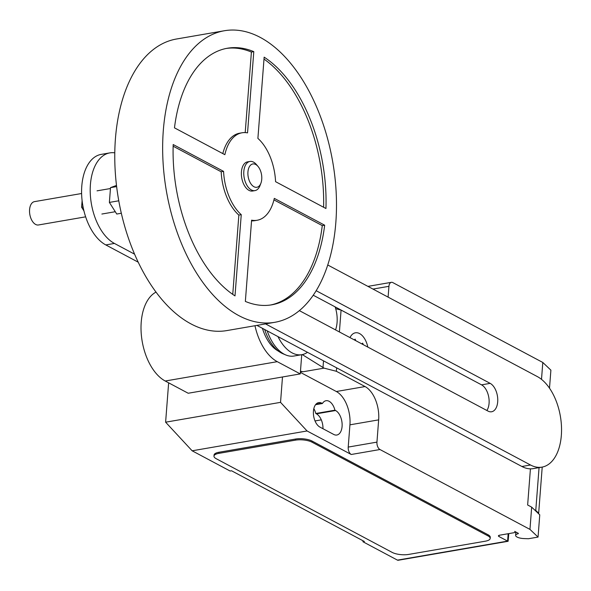<?xml version="1.0" encoding="UTF-8"?>
<svg xmlns="http://www.w3.org/2000/svg" width="591" height="591" viewBox="0 0 591 591"><rect width="100%" height="100%" fill="white"/><g stroke="black" fill="none" stroke-linecap="round" stroke-linejoin="round"><path stroke-width="0.89" d="M82.105 200.711L81.61 207.212L83.072 206.961M81.61 207.212L83.937 210.884M116.486 185.419L110.517 187.643L109.379 202.418L116.752 214.038L121.318 213.248M109.379 202.418L118.769 200.8M110.517 187.643L116.626 186.586M260.912 183.203L260.04 185.515A14.797 8.444 -99.8 0 1 254.965 190.612L252.571 191.026A14.797 8.444 -99.8 0 1 248.981 190.354A14.797 8.444 -99.8 0 1 241.394 174.833A14.797 8.444 -99.8 0 1 247.533 161.868L249.927 161.454A14.797 8.444 -99.8 0 1 253.517 162.119A14.797 8.444 -99.8 0 1 256.42 164.549L258.023 166.433A11.835 6.752 -99.8 0 1 260.912 183.203A11.835 6.752 -99.8 0 1 253.982 186.749A11.835 6.752 -99.8 0 1 247.939 171.944A11.835 6.752 -99.8 0 1 255.696 164.49A11.835 6.752 -99.8 0 1 258.023 166.433M254.965 190.612A14.797 8.444 -99.8 0 1 251.374 189.94A14.797 8.444 -99.8 0 1 243.787 174.419A14.797 8.444 -99.8 0 1 249.927 161.454M274.734 322.317L226.848 330.583A147.949 84.432 -99.8 0 1 190.982 323.898A147.949 84.432 -99.8 0 1 115.075 168.657A147.949 84.432 -99.8 0 1 176.524 39.006L224.41 30.739A147.949 84.432 -99.8 0 1 260.276 37.418A147.949 84.432 -99.8 0 1 336.183 192.666A147.949 84.432 -99.8 0 1 274.734 322.317A147.949 84.432 -99.8 0 1 238.867 315.638A147.949 84.432 -99.8 0 1 162.961 160.39A147.949 84.432 -99.8 0 1 224.41 30.739M85.643 216.831L38.489 224.972A11.835 6.752 -99.8 0 1 35.623 224.44A11.835 6.752 -99.8 0 1 29.55 212.014A11.835 6.752 -99.8 0 1 34.463 201.642L81.602 193.508M275.576 181.681A44.384 25.332 80.2 0 0 257.898 138.397L264.147 57.157A130.19 74.303 -99.8 0 1 325.951 208.512L275.576 181.681M323.609 207.264A130.19 74.303 80.2 0 0 264 59.078M324.666 225.201A130.19 74.303 -99.8 0 1 271.72 304.823A130.19 74.303 -99.8 0 1 245.354 301.417L251.603 220.17A44.384 25.332 80.2 0 0 257.122 220.266A44.384 25.332 80.2 0 0 274.29 198.377L324.666 225.201L322.272 225.614L273.936 199.876M270.515 305.015A130.19 74.303 80.2 0 0 322.272 225.614M257.122 220.266L254.728 220.679A44.384 25.332 -99.8 0 1 251.552 220.871M232.751 294.384L238.86 215.072A44.384 25.332 -99.8 0 1 221.182 171.789L173.148 146.206M241.254 214.659L234.996 295.899A130.19 74.303 -99.8 0 1 173.193 144.544L223.575 171.375A44.384 25.332 80.2 0 0 241.254 214.659L238.86 215.072M223.575 171.375L221.182 171.789M222.814 153.594A44.384 25.332 -99.8 0 1 239.628 133.204L242.022 132.79A44.384 25.332 80.2 0 0 224.861 154.679L174.478 127.848A130.19 74.303 -99.8 0 1 227.432 48.233A130.19 74.303 -99.8 0 1 253.798 51.639L247.54 132.879A44.384 25.332 80.2 0 0 242.022 132.79M245.206 132.598L251.404 52.052A130.19 74.303 80.2 0 0 226.235 48.455M253.798 51.639L251.404 52.052M335.141 306.884A23.67 13.512 -99.8 0 1 335.533 329.896M299.356 310.63L488.033 411.1A14.753 8.422 80.2 0 0 491.609 411.764A14.753 8.422 80.2 0 0 497.733 398.836A14.753 8.422 80.2 0 0 490.168 383.36L316.163 290.706M313.237 295.219L481.547 384.852A14.753 8.422 -99.8 0 1 488.609 396.421A14.753 8.422 -99.8 0 1 486.873 410.479M327.739 264.982L537.33 376.585A47.021 26.831 -99.8 0 1 561.45 425.926A47.021 26.831 -99.8 0 1 541.925 467.134A47.021 26.831 -99.8 0 1 530.526 465.006L265.544 323.905M134.578 254.167L114.425 243.433A47.021 26.831 -99.8 0 1 90.297 194.099A47.021 26.831 -99.8 0 1 109.83 152.892A47.021 26.831 -99.8 0 1 114.787 152.84M109.83 152.892L101.209 154.384A47.021 26.831 80.2 0 0 81.684 195.584A47.021 26.831 80.2 0 0 105.804 244.925L138.198 262.175M256.922 325.39L521.905 466.491A47.021 26.831 80.2 0 0 533.304 468.619L541.925 467.134M277.977 336.604A40.24 22.968 80.2 0 0 292.08 352.864A40.24 22.968 80.2 0 0 301.831 354.681A40.24 22.968 80.2 0 0 307.468 352.31M267.198 330.864A40.24 22.968 80.2 0 0 284.219 354.216A40.24 22.968 80.2 0 0 285.667 354.91A40.24 22.968 80.2 0 0 293.978 356.033L301.831 354.681M264.702 329.534A38.363 21.897 80.2 0 0 279.883 352.133A38.363 21.897 80.2 0 0 281.323 352.975A38.363 21.897 80.2 0 0 282.697 353.64L285.667 354.91M262.434 328.323A35.541 20.286 80.2 0 0 276.765 350.131L279.883 352.133M301.735 354.696L300.258 373.911L277.275 361.67A46.985 26.817 -99.8 0 1 254.972 325.73M156.009 292.109A46.985 26.817 80.2 0 0 141.434 335.902A46.985 26.817 80.2 0 0 165.221 381.01L188.204 393.251L300.258 373.911M282.491 376.977L280.54 402.353L307.069 430.965L351.239 454.486L379.969 449.522L529.964 529.396L538.054 537.079L528.472 538.733L524.077 538.578A7.69 2.556 4.4 0 1 517.073 537.049A7.69 2.556 4.4 0 1 515.625 535.387A7.69 2.556 4.4 0 1 518.019 533.754A1.182 0.392 -175.6 0 0 518.388 533.503A1.182 0.392 -175.6 0 0 518.167 533.245L514.672 531.383A2.962 0.983 4.4 0 1 515.226 532.026A2.962 0.983 4.4 0 1 514 532.713L499.639 535.195A2.962 0.983 -175.6 0 0 498.412 535.882A2.962 0.983 -175.6 0 0 498.967 536.525L507.595 541.12L397.455 560.128A2.962 1.692 80.2 0 0 398.171 560.261L508.105 541.29L507.595 541.12L508.164 533.725M336.641 367.838L336.375 371.281L324.067 368.141L302.289 354.593M335.688 308.694L341.081 310.076L339.404 331.95M341.081 310.076L369.767 325.353A26.632 15.196 80.2 0 0 370.431 325.678M379.969 449.522A5.917 3.376 -99.8 0 1 376.947 442.12L378.661 419.869A26.632 15.196 80.2 0 0 365.061 386.558L336.375 371.281M529.964 529.396L531.671 507.137L527.645 504.995L530.423 468.84M388.102 297.125L388.937 286.325A5.917 3.376 -99.8 0 1 391.382 282.328A5.917 3.376 -99.8 0 1 392.816 282.594L542.804 362.468L541.504 379.363M549.504 388.191L550.893 370.151L542.804 362.468M534.582 509.9A13.017 4.329 4.4 0 1 535.771 510.432L538.667 513.18L542.213 467.075M539.066 467.621L535.771 510.432M538.667 513.18A8.88 2.955 4.4 0 1 538.467 513.594M538.054 537.079L539.76 514.82L531.671 507.137M508.777 533.614L508.105 541.29M213.979 456.134L214.068 455.018A11.835 3.938 4.4 0 1 218.965 452.255L295.589 439.032L295.5 440.14L218.884 453.363A11.835 3.938 4.4 0 0 213.979 456.134A11.835 3.938 4.4 0 0 216.203 458.697L392.188 552.408A11.835 3.938 4.4 0 0 408.662 554.424L485.285 541.201A11.835 3.938 4.4 0 0 490.183 538.438L490.271 537.322A11.835 3.938 4.4 0 0 488.048 534.759L487.959 535.874A11.835 3.938 4.4 0 1 490.183 538.438M487.959 535.874L311.982 442.164L312.063 441.049L488.048 534.759M295.5 440.14A11.835 3.938 4.4 0 1 311.982 442.164M351.239 454.486A5.917 3.376 -99.8 0 1 348.217 447.084L349.931 424.826A26.632 15.196 80.2 0 0 336.331 391.515L300.376 372.374M300.427 371.665L303.102 371.754L324.067 368.141M303.102 371.754L300.464 371.207M334.949 410.191A12.721 7.262 80.2 0 0 326.025 400.713A12.721 7.262 80.2 0 0 322.413 403.513L321.785 403.173A12.721 7.262 80.2 0 0 318.697 402.604A12.721 7.262 80.2 0 0 313.415 413.752A12.721 7.262 80.2 0 0 319.938 427.101L333.745 434.451A12.721 7.262 80.2 0 0 336.826 435.028A12.721 7.262 80.2 0 0 342.115 423.873A12.721 7.262 80.2 0 0 335.585 410.523L334.949 410.191L315.793 413.493L316.429 413.833A12.721 7.262 -99.8 0 1 322.981 428.719M321.29 419.854L315.018 420.94M307.069 430.965L192.141 450.8L230.098 471.012L231.539 470.768L364.388 541.504L362.948 541.755L397.455 560.128M313.828 408.64A12.721 7.262 -99.8 0 1 315.793 413.493M322.413 403.513L315.557 404.695M295.589 439.032A11.835 3.938 4.4 0 1 312.063 441.049M362.948 541.755L363.022 540.78M192.141 450.8L165.613 422.188L280.54 402.353M168.642 382.835L165.613 422.188M361.847 343.903L362.652 343.135L363.28 344.671M354.341 339.906L355.139 339.138L355.767 340.667M367.824 347.087A17.191 9.811 80.2 0 0 359.587 333.583A17.191 9.811 80.2 0 0 349.998 337.594M481.547 384.852L490.168 383.36M105.804 244.925L114.425 243.433M521.905 466.491L530.526 465.006M165.221 381.01L277.275 361.67M323.513 360.85L323.004 367.469M499.055 535.335L498.967 536.525M518.063 533.193L518.019 533.754M348.217 447.084L376.947 442.12M372.98 289.073L388.937 286.325M336.331 391.515L365.061 386.558M349.931 424.826L378.661 419.869M321.785 403.173L315.986 404.178M335.585 410.523L316.429 413.833M218.884 453.363L218.965 452.255M101.874 214.031L115.282 211.718M97.042 190.841L110.451 188.529M515.625 535.387L515.884 532.026M367.92 286.376L391.382 282.328"/></g></svg>
